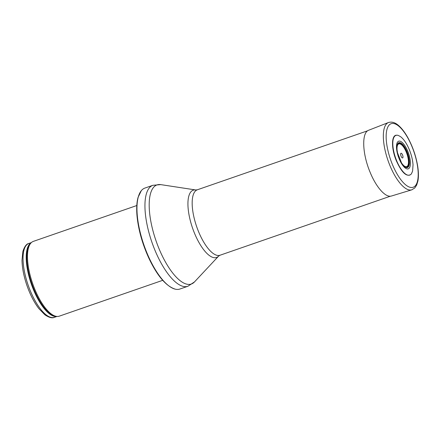 <?xml version="1.0" encoding="UTF-8"?>
<svg xmlns="http://www.w3.org/2000/svg" width="440" height="440" viewBox="0 0 440 440"><rect width="100%" height="100%" fill="white"/><g stroke="black" fill="none" stroke-linecap="round" stroke-linejoin="round"><path stroke-width="0.66" d="M162.718 280.324L59.285 316.162A39.578 14.504 -109.1 0 1 57.189 316.454A39.578 14.504 -109.1 0 1 32.626 283.514A39.578 14.504 -109.1 0 1 31.543 242.435A39.578 14.504 -109.1 0 1 33.374 241.368L136.802 205.53M179.905 289.025A53.427 19.58 -109.1 0 1 175.45 289.212A53.427 19.58 -109.1 0 1 143.913 244.954A53.427 19.58 -109.1 0 1 141.306 190.669A53.427 19.58 -109.1 0 1 144.92 188.062L152.9 185.295A53.427 19.58 -109.1 0 0 151.894 242.187A53.427 19.58 -109.1 0 0 187.886 286.264L179.905 289.025M402.545 154.957A2.486 0.913 70.9 0 0 402.512 154.886A2.486 0.913 70.9 0 0 401.038 153.23A2.486 0.913 70.9 0 0 400.763 155.254A2.486 0.913 70.9 0 0 401.198 156.508A2.486 0.913 70.9 0 0 402.787 157.834A2.486 0.913 70.9 0 0 402.545 154.957M368.72 130.229C361.559 132.429 362.197 153.368 369.996 171.985C376.195 187.402 385.754 198.033 391.501 195.987M396.858 135.239C391.331 134.42 391.05 148.258 396.33 160.749C401.572 172.31 406.313 176.941 410.548 174.636L410.757 174.444C411.131 174.438 411.747 173.288 412.605 170.989L413.039 164.84C412.709 160.072 411.488 155.062 409.382 149.82C406.863 143.754 403.992 139.42 400.763 136.818C398.668 135.542 397.469 135.02 397.177 135.251A21.01 7.7 70.9 0 0 395.533 157.768A21.01 7.7 70.9 0 0 410.757 174.444M407.77 151.272A14.63 5.363 70.9 0 0 396.556 145.272A14.63 5.363 70.9 0 0 406.043 168.52A14.63 5.363 70.9 0 0 407.77 151.272M397.089 150.37A12.287 4.505 -109.1 0 1 399.735 143.572A12.287 4.505 -109.1 0 1 406.423 152.037A12.287 4.505 -109.1 0 1 406.445 152.091A12.287 4.505 -109.1 0 1 406.456 152.114A12.287 4.505 -109.1 0 1 408.062 165.644A12.287 4.505 -109.1 0 1 401.33 162.613M400.873 161.816A12.045 4.417 70.9 0 0 407.781 165.649A12.045 4.417 70.9 0 0 406.296 152.18A12.045 4.417 70.9 0 0 399.553 143.809A12.045 4.417 70.9 0 0 397.221 151.283M28.859 243.458C26.494 243.843 24.492 246.521 22.864 251.477L22 260.221C22.165 267.96 23.826 276.413 26.972 285.588C30.201 294.756 34.15 302.412 38.825 308.567L44.897 314.815C49.099 317.603 52.283 318.439 54.45 317.312A39.083 14.322 -109.1 0 1 28.122 285.076A39.083 14.322 -109.1 0 1 28.859 243.458L31.367 242.589M56.744 316.437A39.083 14.322 -109.1 0 1 31.295 283.976A39.083 14.322 -109.1 0 1 31.201 242.726M57.189 316.454L56.177 316.409A39.199 14.366 -109.1 0 1 31.851 283.784A39.199 14.366 -109.1 0 1 30.773 243.095L31.543 242.435M218.674 256.053A35.613 13.052 -109.1 0 1 192.561 228.096A35.613 13.052 -109.1 0 1 195.784 189.976L197.329 189.794A34.628 12.689 -109.1 0 0 196.674 226.672A34.628 12.689 -109.1 0 0 220.006 255.239L218.674 256.053L194.475 281.93A52.448 19.223 -109.1 0 1 156.007 240.763A52.448 19.223 -109.1 0 1 160.754 184.619L152.9 185.295M388.718 122.43A35.623 13.057 70.9 0 0 388.454 122.524A35.623 13.057 70.9 0 0 387.97 160.391A35.623 13.057 70.9 0 0 411.78 189.838A35.623 13.057 70.9 0 0 412.049 189.745M415.168 185.939A33.638 12.326 70.9 0 0 403.805 131.654A33.638 12.326 70.9 0 0 387.552 148.808A33.638 12.326 70.9 0 0 415.168 185.939M407.028 151.718A13.14 4.812 70.9 0 0 399.9 142.654A13.14 4.812 70.9 0 0 397.018 149.804L397.529 152.856L401.632 163.108A13.14 4.812 70.9 0 0 408.782 166.21A13.14 4.812 70.9 0 0 407.039 151.756A13.14 4.812 70.9 0 0 407.028 151.718M401.539 162.96A12.518 4.587 70.9 0 0 408.282 165.732A12.518 4.587 70.9 0 0 406.604 152.004A12.518 4.587 70.9 0 0 406.582 151.954A12.518 4.587 70.9 0 0 399.834 143.336A12.518 4.587 70.9 0 0 397.04 149.974M54.45 317.312L56.953 316.443M175.45 289.212C166.243 286.413 157.405 276.128 148.935 258.346C142.56 244.431 138.622 230.632 137.121 216.959C136.34 209.143 136.648 202.631 138.05 197.423L141.306 190.669M194.475 281.93L187.886 286.264M195.784 189.976L160.754 184.619M220.006 255.239L390.462 196.174M197.329 189.794L367.692 130.768M391.507 196.004L411.78 189.833L414.766 187.979L416.669 185.097L417.918 180.994C418.638 176.974 418.583 172.166 417.742 166.562C416.141 156.58 412.913 147.076 408.062 138.061C405.245 132.941 402.281 128.937 399.168 126.049C397.166 124.223 393.432 121.05 388.454 122.524L368.704 130.224M396.897 135.223L397.177 135.251M400.763 155.254L401.198 156.508"/></g></svg>
